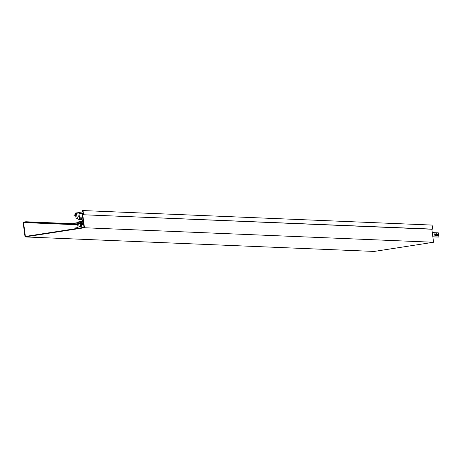 <?xml version="1.0" encoding="UTF-8"?>
<svg xmlns="http://www.w3.org/2000/svg" width="462" height="462" viewBox="0 0 462 462"><rect width="100%" height="100%" fill="white"/><g stroke="black" fill="none" stroke-linecap="round" stroke-linejoin="round"><path stroke-width="0.69" d="M78.02 216.973L76.94 216.932L77.68 217.313L78.286 216.713L77.749 212.67L82.386 211.954L82.219 210.689L83.016 210.568L432.109 225.075L432.646 229.117L431.849 229.239L433.564 242.255L374.139 251.432L25.04 236.925L23.1 222.182L25.872 221.754L25.93 222.176L23.55 222.545L25.381 236.44L84.015 227.391L82.184 213.49L79.81 213.854L79.753 213.432L82.525 213.005L84.465 227.749L25.04 236.925M433.564 242.255L84.465 227.749M77.599 223.903L25.872 221.754M77.651 224.324L25.93 222.176M77.714 224.792L23.55 222.545M82.248 213.958L79.81 213.854M79.77 213.594L78.962 213.56L79.458 217.348L82.629 216.857L83.431 222.967L79.47 223.579L79.36 222.736L78.569 222.857L78.442 221.91L80.03 221.668L80.151 222.615L82.531 222.245L81.947 217.821L79.568 218.191L79.753 219.56L78.165 219.802L77.997 218.543L76.097 218.832L75.67 215.581L74.082 215.823L73.972 214.98L75.56 214.738L75.335 213.051L76.403 212.884L76.94 216.932M83.535 223.747L79.47 223.579M79.383 222.892L78.569 222.857M82.467 221.766L80.03 221.668M82.011 218.289L79.568 218.191M82.19 219.664L79.753 219.56M82.23 219.976L78.165 219.802M78.049 218.913L76.097 218.832M75.71 215.893L74.082 215.823M77.789 212.942L76.403 212.884M432.646 229.117L82.75 214.732L82.525 213.005L78.962 213.56M83.016 210.568L83.547 214.611M431.849 229.239L82.75 214.732M432.293 232.594L438.346 232.842L438.9 237.058L432.848 236.804M437.52 234.904A0.895 0.3 -98.8 0 1 437.687 234.032A0.895 0.3 -98.8 0 1 438.126 234.927A0.895 0.3 -98.8 0 1 437.959 235.799A0.895 0.3 -98.8 0 1 437.52 234.904M436.076 234.846A1.172 0.393 -98.8 0 1 436.301 233.703A1.172 0.393 -98.8 0 1 436.879 234.875A1.172 0.393 -98.8 0 1 436.654 236.018A1.172 0.393 -98.8 0 1 436.076 234.846M434.73 234.788A1.172 0.393 -98.8 0 1 434.956 233.645A1.172 0.393 -98.8 0 1 435.533 234.823A1.172 0.393 -98.8 0 1 435.308 235.961A1.172 0.393 -98.8 0 1 434.73 234.788M438.9 237.058L432.859 236.919M436.064 234.159A1.172 0.393 -98.8 0 1 436.284 234.967A1.172 0.393 -98.8 0 1 436.295 235.655M434.719 234.101A1.172 0.393 -98.8 0 1 434.938 234.915A1.172 0.393 -98.8 0 1 434.95 235.597M76.784 223.868L77.576 223.747L78.072 227.541L74.908 228.026L75.006 228.782M80.226 223.608L80.584 226.334L79.891 227.044L79.037 226.571L78.505 222.528L73.077 223.365L73.123 223.718M82.138 223.689L81.324 223.654M81.861 227.72L81.456 224.653L83.039 224.411L82.946 223.724M81.456 224.653L83.668 224.746M83.039 224.411L83.628 224.434M79.037 226.571L80.301 226.628"/></g></svg>
